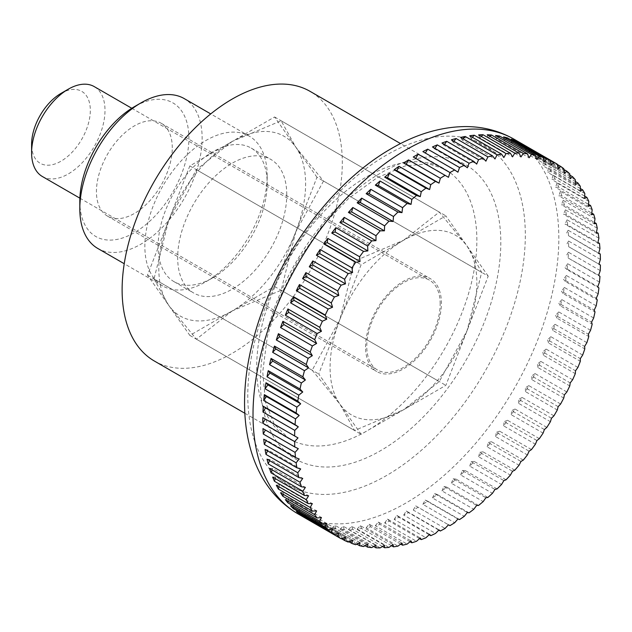 <?xml version="1.0" encoding="UTF-8"?>
<svg xmlns="http://www.w3.org/2000/svg" width="632" height="632" viewBox="0 0 632 632"><rect width="100%" height="100%" fill="white"/><g stroke="black" fill="none" stroke-linecap="round" stroke-linejoin="round"><path stroke-width="0.47" stroke-dasharray="3.16 2.37" d="M154.366 361.03A155.693 89.894 120 0 0 274.351 319.318A155.693 89.894 120 0 0 342.307 162.629A155.693 89.894 120 0 0 310.067 91.356M600.4 259.42L568.595 241.053A216.247 124.852 -60 0 1 568.61 243.849A216.247 124.852 -60 0 1 568.595 246.662L600.4 265.021M600.25 270.591L568.444 252.231A216.247 124.852 -60 0 1 568.144 258.006L599.95 276.366M599.499 282.085L567.694 263.726A216.247 124.852 -60 0 1 567.086 269.635L598.891 288.002M598.149 293.848L566.343 275.489A216.247 124.852 -60 0 1 565.435 281.517L597.24 299.884M596.197 305.833L564.392 287.473A216.247 124.852 -60 0 1 563.191 293.596L594.996 311.963M593.669 317.999L561.864 299.631A216.247 124.852 -60 0 1 560.363 305.833L592.168 324.192M590.557 330.283L558.751 311.924A216.247 124.852 -60 0 1 556.966 318.165L588.771 336.532M586.883 342.655L555.078 324.295A216.247 124.852 -60 0 1 553.008 330.56L584.813 348.919M582.657 355.058L550.851 336.698A216.247 124.852 -60 0 1 548.513 342.955L580.318 361.322M577.901 367.437L546.095 349.077A216.247 124.852 -60 0 1 543.496 355.31L575.302 373.678M572.624 379.753L540.826 361.393A216.247 124.852 -60 0 1 537.966 367.579L569.772 385.939M566.865 391.959L535.059 373.591A216.247 124.852 -60 0 1 531.962 379.698L563.768 398.065M560.624 403.99L528.818 385.631A216.247 124.852 -60 0 1 525.492 391.635L557.298 409.994M553.94 415.817L522.135 397.457A216.247 124.852 -60 0 1 518.596 403.335L550.401 421.702M546.838 427.39L515.033 409.023A216.247 124.852 -60 0 1 511.288 414.758L543.093 433.118M539.341 438.648L507.536 420.288A216.247 124.852 -60 0 1 503.609 425.849L535.415 444.209M531.48 449.565L499.675 431.206A216.247 124.852 -60 0 1 495.575 436.578L527.38 454.937M523.296 460.096L491.491 441.728A216.247 124.852 -60 0 1 487.233 446.887L519.038 465.247M514.803 470.184L482.998 451.825A216.247 124.852 -60 0 1 478.606 456.746L510.411 475.106M506.05 479.807L474.245 461.447A216.247 124.852 -60 0 1 469.734 466.116L501.539 484.475M497.068 488.915L465.263 470.556A216.247 124.852 -60 0 1 460.641 474.948L492.447 493.316M487.88 497.479L456.083 479.119A216.247 124.852 -60 0 1 451.374 483.227L483.18 501.587M478.543 505.466L446.737 487.098A216.247 124.852 -60 0 1 441.973 490.906L473.779 509.266M469.078 512.836L437.273 494.469A216.247 124.852 -60 0 1 432.462 497.953L464.267 516.32M459.535 519.567L427.73 501.208A216.247 124.852 -60 0 1 422.887 504.352L454.684 522.719M413.281 510.071L415.706 505.869L448.475 524.789L418.131 507.267A216.247 124.852 -60 0 1 413.281 510.071L445.086 528.431M438.806 530.122L408.525 512.639A216.247 124.852 -60 0 1 403.682 515.088L435.488 533.447M429.16 534.743L398.95 517.3A216.247 124.852 -60 0 1 394.139 519.378L425.944 537.745M419.561 538.622L389.438 521.234A216.247 124.852 -60 0 1 384.675 522.933L416.48 541.3M410.057 541.75L380.037 524.418A216.247 124.852 -60 0 1 375.329 525.737L407.134 544.097M400.68 544.105L370.771 526.835A216.247 124.852 -60 0 1 366.149 527.775L397.955 546.135M391.461 545.692L361.678 528.494A216.247 124.852 -60 0 1 357.167 529.039L388.972 547.399M382.447 546.49L352.806 529.379A216.247 124.852 -60 0 1 348.414 529.529L380.219 547.889M373.654 546.498L344.179 529.482A216.247 124.852 -60 0 1 339.921 529.237L371.727 547.596M365.122 545.708L335.837 528.802A216.247 124.852 -60 0 1 331.737 528.162L363.542 546.53M356.875 544.136L327.803 527.349A216.247 124.852 -60 0 1 323.876 526.322L355.682 544.689M348.943 541.766L320.124 525.129A216.247 124.852 -60 0 1 316.379 523.715L348.185 542.074M341.351 538.614L312.816 522.143A216.247 124.852 -60 0 1 309.277 520.349L341.083 538.709M440.172 303.881A51.895 29.965 120 0 0 429.42 280.118A51.895 29.965 120 0 0 389.43 294.022A51.895 29.965 120 0 0 366.773 346.249A51.895 29.965 120 0 0 377.525 370.012A51.895 29.965 120 0 0 417.515 356.108A51.895 29.965 120 0 0 440.172 303.881M42.352 176.502A51.895 29.965 120 0 0 82.342 162.598A51.895 29.965 120 0 0 104.999 110.363A51.895 29.965 120 0 0 94.247 86.608M60.956 93.418A41.522 23.969 -60 0 1 90.321 110.363A41.522 23.969 -60 0 1 60.956 161.215A41.522 23.969 -60 0 1 31.6 144.262M413.281 156.989L448.475 177.308M425.312 153.015L457.923 172.196M422.887 151.617L425.154 153.276M434.903 148.37L434.563 148.868L467.332 167.788M432.462 146.956L434.563 148.868M444.438 144.452L443.901 145.186L476.67 164.107M441.973 143.022L443.901 145.186M453.887 141.284L453.128 142.24L485.897 161.16M451.374 139.838L453.128 142.24M463.193 138.89L462.197 140.051L494.974 158.972M460.641 137.413L462.197 140.051M472.341 137.27L471.093 138.613L503.87 157.534M469.734 135.762L471.093 138.613M481.292 136.425L479.767 137.934L512.544 156.855M478.606 134.877L479.767 137.934M490.005 136.378L488.188 138.029L520.966 156.949M487.233 134.774L488.188 138.029M498.451 137.112L496.325 138.89L529.103 157.81M495.575 135.453L496.325 138.89M506.611 138.637L504.146 140.509L536.916 159.43M503.609 136.907L504.146 140.509M514.44 140.944L511.612 142.887L544.389 161.808M511.288 139.127L511.612 142.887M521.929 144.033L518.706 146.008L551.475 164.928M518.596 142.113L518.706 146.008M557.298 164.209L525.492 145.85A216.247 124.852 -60 0 1 528.818 148.014L557.353 164.486M528.818 148.014L525.389 149.871L558.159 168.791M525.492 145.85L525.389 149.871M563.768 168.681L531.962 150.313A216.247 124.852 -60 0 1 535.059 152.849L563.878 169.487M535.059 152.849L531.638 154.445L564.408 173.365M531.962 150.313L531.638 154.445M569.772 173.863L537.966 155.504A216.247 124.852 -60 0 1 540.826 158.387L569.898 175.175M540.826 158.387L537.429 159.73L570.206 178.651M537.966 155.504L537.429 159.73M575.302 179.749L543.496 161.389A216.247 124.852 -60 0 1 546.095 164.62L575.381 181.526M546.095 164.62L542.746 165.687L575.515 184.607M543.496 161.389L542.746 165.687M580.318 186.306L548.513 167.946A216.247 124.852 -60 0 1 550.851 171.509L580.326 188.526M550.851 171.509L547.557 172.307L580.326 191.227M548.513 167.946L547.557 172.307M584.813 193.511L553.008 175.151A216.247 124.852 -60 0 1 555.078 179.03L584.719 196.141M555.078 179.03L551.847 179.551L584.616 198.472M553.008 175.151L551.847 179.551M588.771 201.339L556.966 182.98A216.247 124.852 -60 0 1 558.751 187.159L588.534 204.349M558.751 187.159L555.599 187.404L588.376 206.324M556.966 182.98L555.599 187.404M592.168 209.753L560.363 191.393A216.247 124.852 -60 0 1 561.864 195.857L591.773 213.126M561.864 195.857L558.807 195.825L591.576 214.746M560.363 191.393L558.807 195.825M594.996 218.719L563.191 200.36A216.247 124.852 -60 0 1 564.392 205.092L594.42 222.425M564.392 205.092L561.437 204.784L594.214 223.704M563.191 200.36L561.437 204.784M597.24 228.215L565.435 209.848A216.247 124.852 -60 0 1 566.343 214.833L596.458 232.221M566.343 214.833L563.499 214.24L596.276 233.161M565.435 209.848L563.499 214.24M598.891 238.185L567.086 219.825A216.247 124.852 -60 0 1 567.694 225.032L597.896 242.467M567.694 225.032L564.984 224.17L597.754 243.091M567.086 219.825L564.984 224.17M599.95 248.597L568.144 230.238A216.247 124.852 -60 0 1 568.444 235.657L598.725 253.14M568.444 235.657L598.638 253.44M568.144 230.238L565.869 234.519M568.595 246.662L598.938 264.176M568.595 241.053L566.169 245.256M568.144 258.006L598.638 275.26M568.444 252.231L565.869 256.339M567.086 269.635L564.984 267.723L597.754 286.644M567.694 263.726L564.984 267.723M565.435 281.517L563.499 279.352L596.276 298.272M566.343 275.489L563.499 279.352M563.191 293.596L561.437 291.194L594.214 310.115M564.392 287.473L561.437 291.194M560.363 305.833L558.807 303.202L591.576 322.123M561.864 299.631L558.807 303.202M556.966 318.165L555.599 315.321L588.376 334.241M558.751 311.924L555.599 315.321M553.008 330.56L551.847 327.502L584.616 346.423M555.078 324.295L551.847 327.502M548.513 342.955L547.557 339.7L580.326 358.62M550.851 336.698L547.557 339.7M543.496 355.31L542.746 351.874L575.515 370.794M546.095 349.077L542.746 351.874M537.966 367.579L537.429 363.969L570.206 382.889M540.826 361.393L537.429 363.969M531.962 379.698L531.638 375.937L564.408 394.858M535.059 373.591L531.638 375.937M525.492 391.635L525.389 387.732L558.159 406.653M528.818 385.631L525.389 387.732M518.596 403.335L518.706 399.313L551.475 418.234M522.135 397.457L518.706 399.313M511.288 414.758L511.612 410.626L544.389 429.547M515.033 409.023L511.612 410.626M503.609 425.849L504.146 421.623L536.916 440.543M507.536 420.288L504.146 421.623M495.575 436.578L496.325 432.272L529.103 451.193M499.675 431.206L496.325 432.272M487.233 446.887L488.188 442.526L520.966 461.447M491.491 441.728L488.188 442.526M478.606 456.746L479.767 452.346L512.544 471.267M482.998 451.825L479.767 452.346M469.734 466.116L471.093 461.684L503.87 480.604M474.245 461.447L471.093 461.684M460.641 474.948L462.197 470.516L494.974 489.437M465.263 470.556L462.197 470.516M451.374 483.227L453.128 478.803L485.897 497.724M456.083 479.119L453.128 478.803M441.973 490.906L443.901 486.514L476.67 505.434M446.737 487.098L443.901 486.514M432.462 497.953L434.563 493.608L467.332 512.528M437.273 494.469L434.563 493.608M422.887 504.352L425.154 500.07L457.923 518.991M427.73 501.208L425.154 500.07M418.131 507.267L415.706 505.869M403.682 515.088L406.257 510.98L439.027 529.9M408.525 512.639L406.257 510.98M394.139 519.378L396.849 515.388L429.618 534.301M398.95 517.3L396.849 515.388M384.675 522.933L387.511 519.069L420.28 537.99M389.438 521.234L387.511 519.069M375.329 525.737L378.292 522.008L411.061 540.929M380.037 524.418L378.292 522.008M366.149 527.775L369.214 524.204L401.984 543.125M370.771 526.835L369.214 524.204M357.167 529.039L360.319 525.642L393.088 544.563M361.678 528.494L360.319 525.642M348.414 529.529L351.645 526.322L384.414 545.242M352.806 529.379L351.645 526.322M339.921 529.237L343.223 526.227L375.993 545.147M344.179 529.482L343.223 526.227M331.737 528.162L335.086 525.366L367.856 544.286M335.837 528.802L335.086 525.366M323.876 526.322L327.265 523.746L360.035 542.667M327.803 527.349L327.265 523.746M316.379 523.715L319.8 521.368L352.569 540.289M320.124 525.129L319.8 521.368M309.277 520.349L312.706 518.24L345.483 537.161M312.816 522.143L312.706 518.24M302.594 516.241L306.022 514.385L338.792 533.305M305.92 518.161L306.022 514.385M296.353 511.407L299.773 509.803L332.543 528.723M299.505 513.224L299.773 509.803M290.586 505.861L293.983 504.526L326.752 523.446M293.588 507.599L293.983 504.526M285.316 499.636L288.666 498.569L321.435 517.49M288.192 501.294L288.666 498.569M280.561 492.747L283.855 491.949L316.624 510.869M283.326 494.35L283.855 491.949M276.334 485.226L279.565 484.704L312.334 503.625M279.02 486.774L279.565 484.704M272.661 477.097L275.813 476.852L308.582 495.772M275.268 478.606L275.813 476.852M269.548 468.399L272.605 468.431L305.382 487.351M272.1 469.876L272.605 468.431M267.02 459.164L269.975 459.472L302.744 478.392M269.524 460.609L269.975 459.472M265.069 449.423L267.913 450.016L300.682 468.936M267.541 450.853L267.913 450.016M263.718 439.224L266.428 440.085L299.205 459.006M266.167 440.638L266.428 440.085M262.967 428.599L298.312 448.657M316.964 177.26L274.588 116.975L189.837 165.908L147.469 275.118L189.837 335.41L274.588 286.478L316.964 177.26L488.22 276.137L445.852 385.354L361.101 434.279L318.726 373.994L361.101 264.776L445.852 215.852L488.22 276.137M274.588 286.478L445.852 385.354M274.588 116.975L445.852 215.852M189.837 165.908L361.101 264.776M147.469 275.118L318.726 373.994M189.837 335.41L361.101 434.279M312.168 370.21L339.913 404.14L354.544 430.495L403.477 409.812A103.798 59.929 120 0 0 467.032 330.741A103.798 59.929 120 0 0 476.868 282.694A103.798 59.929 120 0 0 467.032 245.99A103.798 59.929 120 0 0 403.477 240.318L354.544 260.992L339.913 319.389A103.798 59.929 120 0 0 330.078 367.437A103.798 59.929 120 0 0 339.913 404.14A103.798 59.929 120 0 0 403.477 409.812L439.295 381.562L467.032 330.741L481.671 272.353L467.032 245.99L439.295 212.068L403.477 240.318A103.798 59.929 120 0 0 339.913 319.389L312.168 370.21L154.018 278.902L168.649 220.513L196.394 169.692L232.213 141.442A103.798 59.929 120 0 0 168.649 220.513A103.798 59.929 120 0 0 158.822 268.568A103.798 59.929 120 0 0 168.649 305.264L154.018 278.902M323.521 181.044L295.776 231.865A103.798 59.929 120 0 0 305.612 183.817A103.798 59.929 120 0 0 295.776 147.114A103.798 59.929 120 0 0 232.213 141.442L281.145 120.759L295.776 147.114L323.521 181.044L481.671 272.353M286.762 194.703A77.136 44.532 120 0 0 270.78 159.39A77.136 44.532 120 0 0 211.341 180.057A77.136 44.532 120 0 0 177.671 257.682A77.136 44.532 120 0 0 193.653 292.987A77.136 44.532 120 0 0 253.092 272.329A77.136 44.532 120 0 0 286.762 194.703M158.103 246.377A77.136 44.532 -60 0 1 191.773 168.752A77.136 44.532 -60 0 1 251.212 148.093A77.136 44.532 -60 0 1 267.186 183.399A77.136 44.532 -60 0 1 212.644 277.867A77.136 44.532 -60 0 1 174.077 281.69A77.136 44.532 -60 0 1 158.103 246.377M267.186 175.759A86.497 49.944 120 0 0 249.269 136.156A86.497 49.944 120 0 0 182.616 159.335A86.497 49.944 120 0 0 144.862 246.377A86.497 49.944 120 0 0 162.772 285.98A86.497 49.944 120 0 0 206.024 281.69A86.497 49.944 120 0 0 267.186 175.759L267.186 183.399M97.723 248.423A86.497 49.944 120 0 0 164.383 225.253A86.497 49.944 120 0 0 202.137 138.203A86.497 49.944 120 0 0 184.228 98.6M79.814 201.181A77.136 44.532 120 0 0 134.355 232.671A77.136 44.532 120 0 0 188.897 138.203A77.136 44.532 120 0 0 134.355 106.713M365.549 346.96A53.625 30.96 -60 0 1 388.964 292.987A53.625 30.96 -60 0 1 430.289 278.617A53.625 30.96 -60 0 1 441.397 303.17A53.625 30.96 -60 0 1 417.989 357.143A53.625 30.96 -60 0 1 376.656 371.505A53.625 30.96 -60 0 1 365.549 346.96M172.275 147.793A53.625 30.96 120 0 0 161.168 123.248A53.625 30.96 120 0 0 119.843 137.618A53.625 30.96 120 0 0 96.435 191.583A53.625 30.96 120 0 0 107.543 216.136A53.625 30.96 120 0 0 148.868 201.766A53.625 30.96 120 0 0 172.275 147.793M295.776 231.865L281.145 290.262L232.213 310.944A103.798 59.929 120 0 0 295.776 231.865M232.213 310.944L196.394 339.194L168.649 305.264A103.798 59.929 120 0 0 232.213 310.944M281.145 120.759L439.295 212.068M196.394 169.692L354.544 260.992M281.145 290.262L439.295 381.562M196.394 339.194L354.544 430.495M386.547 155.061A196.244 113.302 120 0 0 247.784 395.411A196.244 113.302 120 0 0 386.547 475.525A196.244 113.302 120 0 0 525.318 235.175A196.244 113.302 120 0 0 386.547 155.061M297.798 513.753A216.247 124.852 120 0 0 405.918 503.04A216.247 124.852 120 0 0 558.83 238.193A216.247 124.852 120 0 0 514.045 139.206M260.416 381.262A169.984 98.142 120 0 0 265.835 419.34A169.984 98.142 120 0 0 380.614 450.656A169.984 98.142 120 0 0 500.805 242.475A169.984 98.142 120 0 0 380.614 173.073A169.984 98.142 120 0 0 260.416 381.262M476.868 240.318A155.693 89.894 120 0 0 444.62 169.036A155.693 89.894 120 0 0 366.773 176.755A155.693 89.894 120 0 0 256.679 367.437A155.693 89.894 120 0 0 288.927 438.719A155.693 89.894 120 0 0 366.773 431A155.693 89.894 120 0 0 476.868 240.318M244.853 413.265L288.927 438.719L274.233 424.183L265.44 402.063L262.746 371.932L267.344 336.422L279.249 298.517L297.696 261.135L321.388 226.975L348.572 198.503L377.043 177.766L405.357 165.837L428.97 163.925L444.62 169.036L400.546 143.59M131.772 108.27L429.42 280.118M79.877 198.164L377.525 370.012M251.212 148.093L270.78 159.39M249.269 136.156L210.733 113.91M161.168 123.248L430.289 278.617M107.543 216.136L376.656 371.505M162.772 285.98L124.235 263.726M212.644 277.867L206.024 281.69M174.077 281.69L193.653 292.987"/><path stroke-width="0.95" d="M400.546 143.59L310.067 91.356A155.693 89.894 120 0 0 190.082 133.068A155.693 89.894 120 0 0 122.118 289.756A155.693 89.894 120 0 0 154.366 361.03L244.853 413.265M449.937 525.634L448.475 524.789L449.937 525.634A216.247 124.852 120 0 0 454.684 522.719A564.178 459.741 -66.2 0 0 457.923 518.991A564.178 28.922 27.9 0 0 459.535 519.567A216.247 124.852 120 0 0 464.267 516.32A564.178 457.015 -72.3 0 0 467.332 512.528A564.178 57.733 25.8 0 0 469.078 512.836A216.247 124.852 120 0 0 473.779 509.266A564.178 452.488 -78.3 0 0 476.67 505.434A564.178 86.315 23.7 0 0 478.543 505.466A216.247 124.852 120 0 0 483.18 501.587A564.178 446.176 -84 0 0 485.897 497.724A564.178 114.558 21.6 0 0 487.88 497.479A216.247 124.852 120 0 0 492.447 493.316A564.178 438.102 -89.4 0 0 494.974 489.437A564.178 142.342 19.4 0 0 497.068 488.915A216.247 124.852 120 0 0 501.539 484.475A564.178 428.298 -94.4 0 0 503.87 480.604A564.178 169.574 17.1 0 0 506.05 479.807A216.247 124.852 120 0 0 510.411 475.106A564.178 416.812 -99.2 0 0 512.544 471.267A564.178 196.133 14.8 0 0 514.803 470.184A216.247 124.852 120 0 0 519.038 465.247A564.178 403.674 -103.6 0 0 520.966 461.447A564.178 221.919 12.4 0 0 523.296 460.096A216.247 124.852 120 0 0 527.38 454.937A564.178 388.941 -107.7 0 0 529.103 451.193A564.178 246.828 9.9 0 0 531.48 449.565A216.247 124.852 120 0 0 535.415 444.209A564.178 372.675 -111.5 0 0 536.916 440.543A564.178 270.757 7.2 0 0 539.341 438.648A216.247 124.852 120 0 0 543.093 433.118A564.178 354.939 -115.1 0 0 544.389 429.547A564.178 293.627 4.5 0 0 546.838 427.39A216.247 124.852 120 0 0 550.401 421.702A564.178 335.797 -118.4 0 0 551.475 418.234A564.178 315.336 1.5 0 0 553.94 415.817A216.247 124.852 120 0 0 557.298 409.994A564.178 315.336 -121.5 0 0 558.159 406.653A564.178 335.797 -1.6 0 0 560.624 403.99A216.247 124.852 120 0 0 563.768 398.065A564.178 293.635 -124.5 0 0 564.408 394.858A564.178 354.931 -4.9 0 0 566.865 391.959A216.247 124.852 120 0 0 569.772 385.939A564.178 270.765 -127.2 0 0 570.206 382.889A564.178 372.675 -8.5 0 0 572.624 379.753A216.247 124.852 120 0 0 575.302 373.678A564.178 246.828 -129.9 0 0 575.515 370.794A564.178 388.941 -12.3 0 0 577.901 367.437A216.247 124.852 120 0 0 580.318 361.322A564.178 221.919 -132.4 0 0 580.326 358.62A564.178 403.666 -16.4 0 0 582.657 355.058A216.247 124.852 120 0 0 584.813 348.919A564.178 196.141 -134.8 0 0 584.616 346.423A564.178 416.804 -20.8 0 0 586.883 342.655A216.247 124.852 120 0 0 588.771 336.532A564.178 169.581 -137.1 0 0 588.376 334.241A564.178 428.298 -25.6 0 0 590.557 330.283A216.247 124.852 120 0 0 592.168 324.192A564.178 142.35 -139.4 0 0 591.576 322.123A564.178 438.102 -30.6 0 0 593.669 317.999A216.247 124.852 120 0 0 594.996 311.963A564.178 114.566 -141.6 0 0 594.214 310.115A564.178 446.176 -36 0 0 596.197 305.833A216.247 124.852 120 0 0 597.24 299.884A564.178 86.323 -143.7 0 0 596.276 298.272A564.178 452.488 -41.7 0 0 598.149 293.848A216.247 124.852 120 0 0 598.891 288.002A564.178 57.741 -145.8 0 0 597.754 286.644A564.178 457.015 -47.7 0 0 599.499 282.085A216.247 124.852 120 0 0 599.95 276.366A564.178 28.93 -147.9 0 0 598.638 275.26A564.178 459.741 -53.8 0 0 600.25 270.591A216.247 124.852 120 0 0 600.4 265.021L598.938 264.176A564.178 460.649 -60 0 0 600.4 259.42A216.247 124.852 120 0 0 600.25 254.017A564.178 28.922 -152.1 0 1 598.638 253.44A564.178 459.741 -66.2 0 0 599.95 248.597A216.247 124.852 120 0 0 599.499 243.391A564.178 57.733 -154.2 0 1 597.754 243.091A564.178 457.015 -72.3 0 0 598.891 238.185A216.247 124.852 120 0 0 598.149 233.192A564.178 86.315 -156.3 0 1 596.276 233.161A564.178 452.488 -78.3 0 0 597.24 228.215A216.247 124.852 120 0 0 596.197 223.452A564.178 114.558 -158.4 0 1 594.214 223.704A564.178 446.176 -84 0 0 594.996 218.719A216.247 124.852 120 0 0 593.669 214.216A564.178 142.342 -160.6 0 1 591.576 214.746A564.178 438.102 -89.4 0 0 592.168 209.753A216.247 124.852 120 0 0 590.557 205.518A564.178 169.574 -162.9 0 1 588.376 206.324A564.178 428.298 -94.4 0 0 588.771 201.339A216.247 124.852 120 0 0 586.883 197.389A564.178 196.133 -165.2 0 1 584.616 198.472A564.178 416.812 -99.2 0 0 584.813 193.511A216.247 124.852 120 0 0 582.657 189.869A564.178 221.919 -167.6 0 1 580.326 191.227A564.178 403.674 -103.6 0 0 580.318 186.306A216.247 124.852 120 0 0 577.901 182.98A564.178 246.828 -170.1 0 1 575.515 184.607A564.178 388.941 -107.7 0 0 575.302 179.749A216.247 124.852 120 0 0 572.624 176.755A564.178 270.757 -172.8 0 1 570.206 178.651A564.178 372.675 -111.5 0 0 569.772 173.863A216.247 124.852 120 0 0 566.865 171.209A564.178 293.627 -175.5 0 1 564.408 173.365A564.178 354.939 -115.1 0 0 563.768 168.681A216.247 124.852 120 0 0 560.624 166.374A564.178 315.336 -178.5 0 1 558.159 168.791A564.178 335.797 -118.4 0 0 557.298 164.209A216.247 124.852 120 0 0 555.631 163.214A216.247 124.852 120 0 0 553.94 162.266A564.178 335.797 178.4 0 1 551.475 164.928A564.178 315.336 -121.5 0 0 550.401 160.473A216.247 124.852 120 0 0 546.838 158.901A564.178 354.931 175.1 0 1 544.389 161.808A564.178 293.635 -124.5 0 0 543.093 157.487A216.247 124.852 120 0 0 539.341 156.294A564.178 372.675 171.5 0 1 536.916 159.43A564.178 270.765 -127.2 0 0 535.415 155.267A216.247 124.852 120 0 0 531.48 154.453A564.178 388.941 167.7 0 1 529.103 157.81A564.178 246.828 -129.9 0 0 527.38 153.813A216.247 124.852 120 0 0 523.296 153.386A564.178 403.666 163.6 0 1 520.966 156.949A564.178 221.919 -132.4 0 0 519.038 153.142A216.247 124.852 120 0 0 514.803 153.094A564.178 416.804 159.2 0 1 512.544 156.855A564.178 196.141 -134.8 0 0 510.411 153.244A216.247 124.852 120 0 0 506.05 153.576A564.178 428.298 154.4 0 1 503.87 157.534A564.178 169.581 -137.1 0 0 501.539 154.121A216.247 124.852 120 0 0 497.068 154.848A564.178 438.102 149.4 0 1 494.974 158.972A564.178 142.35 -139.4 0 0 492.447 155.78A216.247 124.852 120 0 0 487.88 156.886A564.178 446.176 144 0 1 485.897 161.16A564.178 114.566 -141.6 0 0 483.18 158.205A216.247 124.852 120 0 0 478.543 159.683A564.178 452.488 138.3 0 1 476.67 164.107A564.178 86.323 -143.7 0 0 473.779 161.389A216.247 124.852 120 0 0 469.078 163.238A564.178 457.015 132.3 0 1 467.332 167.788A564.178 57.741 -145.8 0 0 464.267 165.315A216.247 124.852 120 0 0 459.535 167.527A564.178 459.741 126.2 0 1 457.923 172.196A564.178 28.93 -147.9 0 0 454.684 169.976A216.247 124.852 120 0 0 449.937 172.544A564.178 460.649 120 0 1 448.475 177.308L445.086 175.348A216.247 124.852 120 0 0 440.33 178.264A564.178 459.741 113.8 0 1 439.027 183.106A564.178 28.922 -152.1 0 1 435.488 181.416A216.247 124.852 120 0 0 430.755 184.662A564.178 457.015 107.7 0 1 429.618 189.568A564.178 57.733 -154.2 0 1 425.944 188.146A216.247 124.852 120 0 0 421.244 191.717A564.178 452.488 101.7 0 1 420.28 196.663A564.178 86.315 -156.3 0 1 416.48 195.517A216.247 124.852 120 0 0 411.843 199.388A564.178 446.176 96 0 1 411.061 204.373A564.178 114.558 -158.4 0 1 407.134 203.504A216.247 124.852 120 0 0 402.576 207.667A564.178 438.102 90.6 0 1 401.984 212.652A564.178 142.342 -160.6 0 1 397.955 212.068A216.247 124.852 120 0 0 393.483 216.507A564.178 428.298 85.6 0 1 393.088 221.484A564.178 169.574 -162.9 0 1 388.972 221.176A216.247 124.852 120 0 0 384.612 225.869A564.178 416.812 80.8 0 1 384.414 230.83A564.178 196.133 -165.2 0 1 380.219 230.798A216.247 124.852 120 0 0 375.985 235.728A564.178 403.674 76.4 0 1 375.993 240.65A564.178 221.919 -167.6 0 1 371.727 240.887A216.247 124.852 120 0 0 367.634 246.046A564.178 388.941 72.3 0 1 367.856 250.904A564.178 246.828 -170.1 0 1 363.542 251.41A216.247 124.852 120 0 0 359.608 256.766A564.178 372.675 68.5 0 1 360.035 261.553A564.178 270.757 -172.8 0 1 355.682 262.327A216.247 124.852 120 0 0 351.929 267.857A564.178 354.939 64.9 0 1 352.569 272.55A564.178 293.627 -175.5 0 1 348.185 273.593A216.247 124.852 120 0 0 344.622 279.281A564.178 335.797 61.6 0 1 345.483 283.863A564.178 315.336 -178.5 0 1 341.083 285.158A216.247 124.852 120 0 0 337.725 290.981A564.178 315.336 58.5 0 1 338.792 295.436A564.178 335.797 178.4 0 1 334.399 296.985A216.247 124.852 120 0 0 331.255 302.918A564.178 293.635 55.5 0 1 332.543 307.239A564.178 354.931 175.1 0 1 328.158 309.024A216.247 124.852 120 0 0 325.251 315.044A564.178 270.765 52.8 0 1 326.752 319.207A564.178 372.675 171.5 0 1 322.391 321.222A216.247 124.852 120 0 0 319.721 327.305A564.178 246.828 50.1 0 1 321.435 331.302A564.178 388.941 167.7 0 1 317.122 333.538A216.247 124.852 120 0 0 314.704 339.661A564.178 221.919 47.6 0 1 316.624 343.468A564.178 403.666 163.6 0 1 312.366 345.925A216.247 124.852 120 0 0 310.209 352.056A564.178 196.141 45.2 0 1 312.334 355.674A564.178 416.804 159.2 0 1 308.139 358.32A216.247 124.852 120 0 0 306.251 364.451A564.178 169.581 42.9 0 1 308.582 367.856A564.178 428.298 154.4 0 1 304.466 370.692A216.247 124.852 120 0 0 302.854 376.783A564.178 142.35 40.6 0 1 305.382 379.974A564.178 438.102 149.4 0 1 301.353 382.984A216.247 124.852 120 0 0 300.026 389.02A564.178 114.566 38.4 0 1 302.744 391.982A564.178 446.176 144 0 1 298.817 395.142A216.247 124.852 120 0 0 297.783 401.099A564.178 86.323 36.3 0 1 300.682 403.824A564.178 452.488 138.3 0 1 296.874 407.134A216.247 124.852 120 0 0 296.132 412.98A564.178 57.741 34.2 0 1 299.205 415.453A564.178 457.015 132.3 0 1 295.523 418.89A216.247 124.852 120 0 0 295.073 424.617A564.178 28.93 32.1 0 1 298.312 426.837A564.178 459.741 126.2 0 1 294.773 430.384L262.967 412.024L265.543 407.917L298.312 426.837M337.725 536.773L305.92 518.406A216.247 124.852 -60 0 1 302.594 516.241L334.399 534.601A564.178 315.336 1.5 0 0 338.792 533.305A564.178 335.797 61.6 0 1 337.725 536.773A216.247 124.852 120 0 0 339.392 537.761A216.247 124.852 120 0 0 341.083 538.709A564.178 335.797 -1.6 0 0 345.483 537.161A564.178 315.336 58.5 0 1 344.622 540.502A216.247 124.852 120 0 0 348.185 542.074A564.178 354.931 -4.9 0 0 352.569 540.289A564.178 293.635 55.5 0 1 351.929 543.488A216.247 124.852 120 0 0 355.682 544.689A564.178 372.675 -8.5 0 0 360.035 542.667A564.178 270.765 52.8 0 1 359.608 545.716A216.247 124.852 120 0 0 363.542 546.53A564.178 388.941 -12.3 0 0 367.856 544.286A564.178 246.828 50.1 0 1 367.634 547.162A216.247 124.852 120 0 0 371.727 547.596A564.178 403.666 -16.4 0 0 375.993 545.147A564.178 221.919 47.6 0 1 375.985 547.841A216.247 124.852 120 0 0 380.219 547.889A564.178 416.804 -20.8 0 0 384.414 545.242A564.178 196.141 45.2 0 1 384.612 547.739A216.247 124.852 120 0 0 388.972 547.399A564.178 428.298 -25.6 0 0 393.088 544.563A564.178 169.581 42.9 0 1 393.483 546.854A216.247 124.852 120 0 0 397.955 546.135A564.178 438.102 -30.6 0 0 401.984 543.125A564.178 142.35 40.6 0 1 402.576 545.203A216.247 124.852 120 0 0 407.134 544.097A564.178 446.176 -36 0 0 411.061 540.929A564.178 114.566 38.4 0 1 411.843 542.777A216.247 124.852 120 0 0 416.48 541.3A564.178 452.488 -41.7 0 0 420.28 537.99A564.178 86.323 36.3 0 1 421.244 539.594A216.247 124.852 120 0 0 425.944 537.745A564.178 457.015 -47.7 0 0 429.618 534.301A564.178 57.741 34.2 0 1 430.755 535.667A216.247 124.852 120 0 0 435.488 533.447A564.178 459.741 -53.8 0 0 439.027 529.9A564.178 28.93 32.1 0 1 440.33 531.006A216.247 124.852 120 0 0 445.086 528.431A564.178 460.649 -60 0 0 448.475 524.789M440.33 531.006L438.806 530.122M430.755 535.667L429.16 534.743M421.244 539.594L419.561 538.622M411.843 542.777L410.057 541.75M402.576 545.203L400.68 544.105M393.483 546.854L391.461 545.692M384.612 547.739L382.447 546.49M375.985 547.841L373.654 546.498M367.634 547.162L365.122 545.708M359.608 545.716L356.875 544.136M351.929 543.488L348.943 541.766M344.622 540.502L341.351 538.614M331.255 532.302L299.45 513.942A216.247 124.852 -60 0 1 296.353 511.407L328.158 529.766A564.178 293.627 4.5 0 0 332.543 528.723A564.178 354.939 64.9 0 1 331.255 532.302A216.247 124.852 120 0 0 334.399 534.601M325.251 527.112L293.445 508.752A216.247 124.852 -60 0 1 290.586 505.861L322.391 524.228A564.178 270.757 7.2 0 0 326.752 523.446A564.178 372.675 68.5 0 1 325.251 527.112A216.247 124.852 120 0 0 328.158 529.766M319.721 521.226L287.916 502.867A216.247 124.852 -60 0 1 285.316 499.636L317.122 517.995A564.178 246.828 9.9 0 0 321.435 517.49A564.178 388.941 72.3 0 1 319.721 521.226A216.247 124.852 120 0 0 322.391 524.228M314.704 514.669L282.899 496.31A216.247 124.852 -60 0 1 280.561 492.747L312.366 511.106A564.178 221.919 12.4 0 0 316.624 510.869A564.178 403.674 76.4 0 1 314.704 514.669A216.247 124.852 120 0 0 317.122 517.995M310.209 507.464L278.404 489.105A216.247 124.852 -60 0 1 276.334 485.226L308.139 503.586A564.178 196.133 14.8 0 0 312.334 503.625A564.178 416.812 80.8 0 1 310.209 507.464A216.247 124.852 120 0 0 312.366 511.106M306.251 499.643L274.446 481.276A216.247 124.852 -60 0 1 272.661 477.097L304.466 495.464A564.178 169.574 17.1 0 0 308.582 495.772A564.178 428.298 85.6 0 1 306.251 499.643A216.247 124.852 120 0 0 308.139 503.586M302.854 491.23L271.049 472.862A216.247 124.852 -60 0 1 269.548 468.399L301.353 486.759A564.178 142.342 19.4 0 0 305.382 487.351A564.178 438.102 90.6 0 1 302.854 491.23A216.247 124.852 120 0 0 304.466 495.464M300.026 482.256L268.221 463.896A216.247 124.852 -60 0 1 267.02 459.164L298.817 477.523A564.178 114.558 21.6 0 0 302.744 478.392A564.178 446.176 96 0 1 300.026 482.256A216.247 124.852 120 0 0 301.353 486.759M297.783 472.768L265.977 454.408A216.247 124.852 -60 0 1 265.069 449.423L296.874 467.783A564.178 86.315 23.7 0 0 300.682 468.936A564.178 452.488 101.7 0 1 297.783 472.768A216.247 124.852 120 0 0 298.817 477.523M296.132 462.798L264.326 444.43A216.247 124.852 -60 0 1 263.718 439.224L295.523 457.584A564.178 57.733 25.8 0 0 299.205 459.006A564.178 457.015 107.7 0 1 296.132 462.798A216.247 124.852 120 0 0 296.874 467.783M295.073 452.378L263.267 434.018A216.247 124.852 -60 0 1 262.967 428.599L294.773 446.958A564.178 28.922 27.9 0 0 298.312 448.657A564.178 459.741 113.8 0 1 295.073 452.378A216.247 124.852 120 0 0 295.523 457.584M294.773 430.384A216.247 124.852 120 0 0 294.623 435.954L298.012 437.913A564.178 460.649 120 0 1 294.623 441.563A216.247 124.852 120 0 0 294.773 446.958M294.623 441.563L262.817 423.203A216.247 124.852 -60 0 1 262.801 420.406A216.247 124.852 -60 0 1 262.817 417.594L294.623 435.954M131.772 108.27L94.247 86.608A51.895 29.965 120 0 0 68.296 89.175A51.895 29.965 120 0 0 31.6 152.739A51.895 29.965 120 0 0 42.352 176.502L79.877 198.164M68.296 89.175L60.956 93.418A41.522 23.969 -60 0 0 31.6 144.262L31.6 152.739M262.967 412.024A216.247 124.852 -60 0 1 263.267 406.25L295.073 424.617M263.267 406.25L265.543 407.917M295.523 418.89L263.718 400.53A216.247 124.852 -60 0 1 264.326 394.621L296.132 412.98M264.326 394.621L266.428 396.533L299.205 415.453M263.718 400.53L266.428 396.533M296.874 407.134L265.069 388.767A216.247 124.852 -60 0 1 265.977 382.739L297.783 401.099M265.977 382.739L267.913 384.904L300.682 403.824M265.069 388.767L267.913 384.904M298.817 395.142L267.02 376.783A216.247 124.852 -60 0 1 268.221 370.66L300.026 389.02M268.221 370.66L269.975 373.062L302.744 391.982M267.02 376.783L269.975 373.062M301.353 382.984L269.548 364.625A216.247 124.852 -60 0 1 271.049 358.423L302.854 376.783M271.049 358.423L272.605 361.054L305.382 379.974M269.548 364.625L272.605 361.054M304.466 370.692L272.661 352.332A216.247 124.852 -60 0 1 274.446 346.091L306.251 364.451M274.446 346.091L275.813 348.935L308.582 367.856M272.661 352.332L275.813 348.935M308.139 358.32L276.334 339.961A216.247 124.852 -60 0 1 278.404 333.696L310.209 352.056M278.404 333.696L279.565 336.753L312.334 355.674M276.334 339.961L279.565 336.753M312.366 345.925L280.561 327.558A216.247 124.852 -60 0 1 282.899 321.301L314.704 339.661M282.899 321.301L283.855 324.548L316.624 343.468M280.561 327.558L283.855 324.548M317.122 333.538L285.316 315.178A216.247 124.852 -60 0 1 287.916 308.945L319.721 327.305M287.916 308.945L288.666 312.382L321.435 331.302M285.316 315.178L288.666 312.382M322.391 321.222L290.586 302.862A216.247 124.852 -60 0 1 293.445 296.677L325.251 315.044M293.445 296.677L293.983 300.287L326.752 319.207M290.586 302.862L293.983 300.287M328.158 309.024L296.353 290.665A216.247 124.852 -60 0 1 299.45 284.558L331.255 302.918M299.45 284.558L299.773 288.318L332.543 307.239M296.353 290.665L299.773 288.318M334.399 296.985L302.594 278.625A216.247 124.852 -60 0 1 305.92 272.621L337.725 290.981M305.92 272.621L306.022 276.516L338.792 295.436M302.594 278.625L306.022 276.516M341.083 285.158L309.277 266.799A216.247 124.852 -60 0 1 312.816 260.921L344.622 279.281M312.816 260.921L312.706 264.942L345.483 283.863M309.277 266.799L312.706 264.942M348.185 273.593L316.379 255.233A216.247 124.852 -60 0 1 320.124 249.498L351.929 267.857M320.124 249.498L319.8 253.63L352.569 272.55M316.379 255.233L319.8 253.63M355.682 262.327L323.876 243.968A216.247 124.852 -60 0 1 327.803 238.406L359.608 256.766M327.803 238.406L327.265 242.633L360.035 261.553M323.876 243.968L327.265 242.633M363.542 251.41L331.737 233.05A216.247 124.852 -60 0 1 335.837 227.678L367.634 246.046M335.837 227.678L335.086 231.983L367.856 250.904M331.737 233.05L335.086 231.983M371.727 240.887L339.921 222.527A216.247 124.852 -60 0 1 344.179 217.368L375.985 235.728M344.179 217.368L343.223 221.729L375.993 240.65M339.921 222.527L343.223 221.729M380.219 230.798L348.414 212.431A216.247 124.852 -60 0 1 352.806 207.509L384.612 225.869M352.806 207.509L351.645 211.91L384.414 230.83M348.414 212.431L351.645 211.91M388.972 221.176L357.167 202.809A216.247 124.852 -60 0 1 361.678 198.14L393.483 216.507M361.678 198.14L360.319 202.564L393.088 221.484M357.167 202.809L360.319 202.564M397.955 212.068L366.149 193.7A216.247 124.852 -60 0 1 370.771 189.308L402.576 207.667M370.771 189.308L369.214 193.732L401.984 212.652M366.149 193.7L369.214 193.732M407.134 203.504L375.329 185.137A216.247 124.852 -60 0 1 380.037 181.029L411.843 199.388M380.037 181.029L378.292 185.453L411.061 204.373M375.329 185.137L378.292 185.453M416.48 195.517L384.675 177.157A216.247 124.852 -60 0 1 389.438 173.35L421.244 191.717M389.438 173.35L387.511 177.742L420.28 196.663M384.675 177.157L387.511 177.742M425.944 188.146L394.139 169.779A216.247 124.852 -60 0 1 398.95 166.303L430.755 184.662M398.95 166.303L396.849 170.648L429.618 189.568M394.139 169.779L396.849 170.648M435.488 181.416L403.682 163.048A216.247 124.852 -60 0 1 408.525 159.904L440.33 178.264M408.525 159.904L406.257 164.186L439.027 183.106M403.682 163.048L406.257 164.186M445.086 175.348L413.281 156.989A216.247 124.852 -60 0 1 418.131 154.184L449.937 172.544M418.131 154.184L415.706 158.387M454.684 169.976L422.887 151.617A216.247 124.852 -60 0 1 427.73 149.168L459.535 167.527M427.73 149.168L425.312 153.015M464.267 165.315L432.462 146.956A216.247 124.852 -60 0 1 437.273 144.878L469.078 163.238M437.273 144.878L434.903 148.37M473.779 161.389L441.973 143.022A216.247 124.852 -60 0 1 446.737 141.323L478.543 159.683M446.737 141.323L444.438 144.452M483.18 158.205L451.374 139.838A216.247 124.852 -60 0 1 456.083 138.519L487.88 156.886M456.083 138.519L453.887 141.284M492.447 155.78L460.641 137.413A216.247 124.852 -60 0 1 465.263 136.48L497.068 154.848M465.263 136.48L463.193 138.89M501.539 154.121L469.734 135.762A216.247 124.852 -60 0 1 474.245 135.216L506.05 153.576M474.245 135.216L472.341 137.27M510.411 153.244L478.606 134.877A216.247 124.852 -60 0 1 482.998 134.727L514.803 153.094M482.998 134.727L481.292 136.425M519.038 153.142L487.233 134.774A216.247 124.852 -60 0 1 491.491 135.019L523.296 153.386M491.491 135.019L490.005 136.378M527.38 153.813L495.575 135.453A216.247 124.852 -60 0 1 499.675 136.093L531.48 154.453M499.675 136.093L498.451 137.112M535.415 155.267L503.609 136.907A216.247 124.852 -60 0 1 507.536 137.934L539.341 156.294M507.536 137.934L506.611 138.637M543.093 157.487L511.288 139.127A216.247 124.852 -60 0 1 515.033 140.541L546.838 158.901M515.033 140.541L514.44 140.944M550.401 160.473L518.596 142.113A216.247 124.852 -60 0 1 522.135 143.906L553.94 162.266M557.353 164.486L560.624 166.374M563.878 169.487L566.865 171.209M569.898 175.175L572.624 176.755M575.381 181.526L577.901 182.98M580.326 188.526L582.657 189.869M584.719 196.141L586.883 197.389M588.534 204.349L590.557 205.518M591.773 213.126L593.669 214.216M594.42 222.425L596.197 223.452M596.458 232.221L598.149 233.192M597.896 242.467L599.499 243.391M598.725 253.14L600.25 254.017M299.45 513.942L299.505 513.224M293.445 508.752L293.588 507.599M287.916 502.867L288.192 501.294M282.899 496.31L283.326 494.35M278.404 489.105L279.02 486.774M274.446 481.276L275.268 478.606M271.049 472.862L272.1 469.876M268.221 463.896L269.524 460.609M265.977 454.408L267.541 450.853M264.326 444.43L266.167 440.638M263.267 434.018L265.401 430.005M262.817 417.594L298.012 437.913M262.817 423.203L265.243 418.992M210.733 113.91L184.228 98.6A86.497 49.944 120 0 0 140.976 102.89A86.497 49.944 120 0 0 79.814 208.829L79.814 201.181A77.136 44.532 120 0 1 134.355 106.713L140.976 102.89M79.814 208.829A86.497 49.944 120 0 0 97.723 248.423L124.235 263.726M253.013 414.758A216.247 124.852 120 0 0 297.798 513.753C246.591 483.575 234.156 413.739 252.658 342.078C271.95 264.058 328.687 184.086 391.54 148.488C416.219 134.11 440.899 126.803 465.571 126.566C483.109 126.598 499.264 130.808 514.045 139.206A216.247 124.852 120 0 0 405.918 149.91A216.247 124.852 120 0 0 253.013 414.758M339.392 537.761L297.798 513.753M555.631 163.214L514.045 139.206"/></g></svg>

